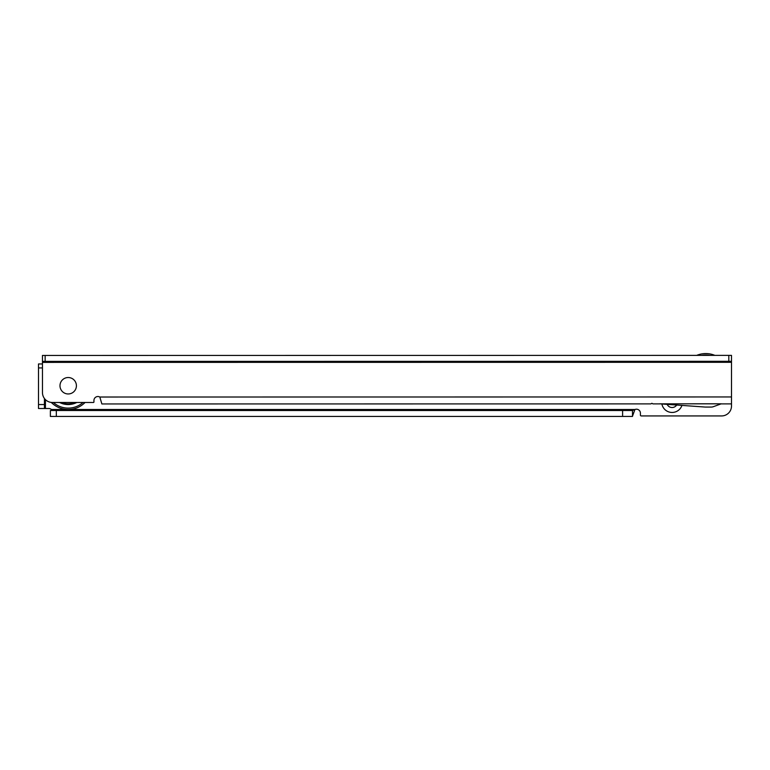 <?xml version="1.0" encoding="UTF-8"?>
<svg xmlns="http://www.w3.org/2000/svg" width="770" height="770" viewBox="0 0 770 770"><rect width="100%" height="100%" fill="white"/><g stroke="black" fill="none" stroke-linecap="round" stroke-linejoin="round"><path stroke-width="1.16" d="M44.439 398.514L44.439 404.548L38.5 404.548L38.5 363.96L42.456 363.96M52.755 410.497L51.417 409.505A3.956 3.956 0 0 0 48.799 408.514L38.5 408.514L38.5 404.548M44.439 408.514L44.439 404.548M622.603 410.497L50.377 410.497L50.377 416.435L632.497 416.435L632.497 410.497L622.603 410.497L622.603 416.435M681.931 405.434A10.395 10.395 0 0 1 661.892 404.038M721.057 403.884L731.5 403.884L731.5 406.04A9.904 9.904 0 0 1 721.596 415.935L641.304 415.935A0.991 0.991 0 0 1 640.419 415.377L640.419 413.163A3.956 3.956 0 0 0 634.952 409.505L632.497 410.497M731.5 385.626L731.5 366.433A9.904 9.904 0 0 0 731.5 366.231M667.176 404.404A5.448 5.448 0 0 0 676.647 405.068M51.811 410.497L51.417 409.505L68.174 409.505A23.764 23.764 0 0 1 51.272 402.412A23.764 23.764 0 0 0 85.075 402.469M68.232 409.505L634.952 409.505L632.497 416.166M696.658 355.384A23.764 23.764 0 0 1 714.858 355.374A23.764 23.764 0 0 0 705.763 353.565M59.983 385.741A8.22 8.22 0 0 1 68.203 377.521A8.22 8.22 0 0 1 76.413 385.741A8.22 8.22 0 0 1 68.203 393.961A8.22 8.22 0 0 1 59.983 385.741A8.22 8.22 0 0 0 68.203 393.961A8.22 8.22 0 0 0 76.413 385.741A8.22 8.22 0 0 0 68.203 377.521A8.22 8.22 0 0 0 59.983 385.741M659.851 403.894L652.931 403.894L651.901 403.297L650.871 403.894L101.861 403.952L99.821 397.022A3.956 3.956 0 0 0 93.94 400.487L93.94 402.084A0.597 0.597 0 0 1 93.382 402.469L52.36 402.479A9.904 9.904 0 0 1 42.465 392.575L42.456 362.381L731.5 362.304L731.49 355.374L45.141 355.451L45.141 361.39L728.815 361.313L728.815 355.374M42.456 355.451L42.456 361.39L42.456 355.451L45.141 355.451M42.456 362.381L42.456 361.39L45.141 361.39M728.815 361.313L731.5 361.313L731.49 355.374M731.5 403.884L731.5 362.304M659.649 403.827L721.249 403.817L713.366 406.685A6.141 6.141 0 0 1 711.268 407.061L705.368 407.061A6.141 6.141 0 0 1 704.945 407.041L659.649 403.827M59.829 402.479A18.711 18.711 0 0 0 76.577 402.469M76.798 402.469A18.807 18.807 0 0 1 59.608 402.479M42.456 367.925L38.5 367.925M56.316 410.497L56.316 416.435M45.43 399.649L45.43 408.514M710.104 355.384A22.378 22.378 0 0 0 701.412 355.384M731.5 396.954L99.821 397.022M61.292 402.479A18.105 18.105 0 0 0 75.104 402.469M75.855 402.469A18.393 18.393 0 0 1 60.551 402.479M60.397 402.479A18.461 18.461 0 0 0 75.999 402.469M60.05 402.479A18.615 18.615 0 0 0 76.355 402.469M76.23 402.469A18.557 18.557 0 0 1 60.176 402.479M53.351 402.479A22.378 22.378 0 0 0 83.054 402.469"/></g></svg>

